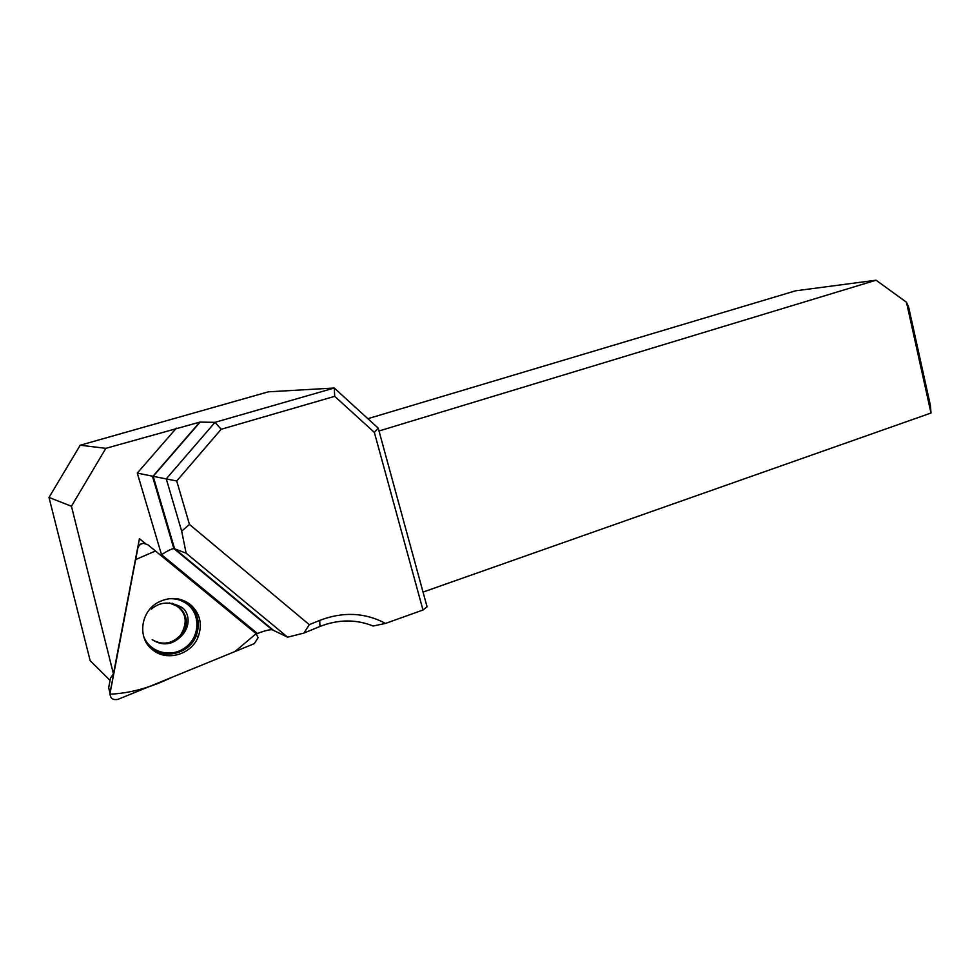 <?xml version="1.0" encoding="UTF-8"?>
<svg xmlns="http://www.w3.org/2000/svg" width="980" height="980" viewBox="0 0 980 980"><rect width="100%" height="100%" fill="white"/><g stroke="black" fill="none" stroke-linecap="round" stroke-linejoin="round"><path stroke-width="1.47" d="M145.322 543.496L139.442 538.669L113.435 673.897L110.52 678.074L108.67 687.666L109.981 693.056C110.054 698.311 112.761 700.394 118.102 699.316L254.273 643.652L258.12 637.698L256.148 633.68L147.784 544.696L143.656 543.349C140.556 543.729 138.597 545.407 137.812 548.396L109.981 693.056M113.435 673.897L71.442 506.256L49 497.436L90.172 660.716L110.079 680.402M49 497.436L80.201 445.226L105.84 448.338L199.798 422.123L215.012 422.331L334.254 388.019L378.231 428.138L427.06 606.792L422.98 610.013L385.557 623.403L373.172 626.024C355.997 619.152 338.247 619.311 319.933 626.477L303.996 633.043L287.63 637.172L272.072 629.699C268.814 629.687 263.951 630.948 257.458 633.497L256.417 633.913M423.041 592.079L931 413.033L906.476 302.232L876.059 280.207L795.539 290.827L367.892 418.693M379.015 430.98L876.059 280.207M422.98 610.013L374.36 432.413L334.707 396.337L334.254 388.019L268.373 391.829L80.201 445.226M906.476 302.232L908.619 306.985L930.449 405.659L931 413.033M334.707 396.337L221.174 429.277L176.719 480.984L189.471 524.435L309.288 624.664L319.713 620.401C342.976 611.496 364.928 612.5 385.557 623.403M287.63 637.172L186.151 553.198L181.668 531.16L166.269 478.853L215.012 422.331L221.174 429.277M378.231 428.138L374.36 432.413M176.4 428.125L137.286 473.095L153.174 476.329L200.128 422.098M105.84 448.338L71.442 506.256M186.151 553.198L173.828 548.518M173.791 548.518C171.108 549.057 167.029 551.103 161.516 554.68L257.458 633.497M176.719 480.984L153.174 476.329L174.538 548.555L272.991 629.907M303.996 633.043L309.288 624.664M189.471 524.435L181.668 531.16M152.378 639.842C162.754 645.489 172.174 643.872 180.639 635.003C188.785 621.038 185.943 610.43 172.113 603.19M152.696 649.887C166.833 661.831 191.578 654.481 198.193 636.755C202.627 624.076 200.055 613.358 190.5 604.599C180.835 597.445 170.275 596.587 158.821 602.002C140.483 610.932 136.955 638.36 152.696 649.887M256.148 633.68L155.453 550.993L135.656 559.568L109.883 694.171C129.458 693.423 150.197 687.776 172.1 677.241L234.931 651.553L256.148 633.68M137.286 473.095L161.516 554.68M319.933 626.477L319.713 620.401M177.49 598.805L188.687 604.182C198.058 612.757 200.569 623.243 196.221 635.653C188.919 655.779 158.699 660.888 146.914 643.529M143.325 635.224C148.311 651.896 170.263 658.45 184.779 647.927C199.565 637.821 201.108 615.109 187.744 604.525C182.145 600.115 175.653 598.204 168.278 598.817M169.381 602.921L179.34 607.159C187.903 615.661 188.687 625.167 181.704 635.689C172.59 645.024 162.741 646.347 152.145 639.658M199.798 422.123L152.905 476.28M173.485 548.261L272.072 629.699M152.439 476.182L173.938 548.886M138.278 544.758L141.206 543.986M176.792 598.707L188.466 604.182C197.825 612.757 200.41 623.243 196.221 635.653L198.193 636.755M151.41 609.07C160.083 601.708 170.189 601.144 181.729 607.343C188.123 611.067 192.117 624.615 181.704 635.689L180.639 635.003"/></g></svg>
